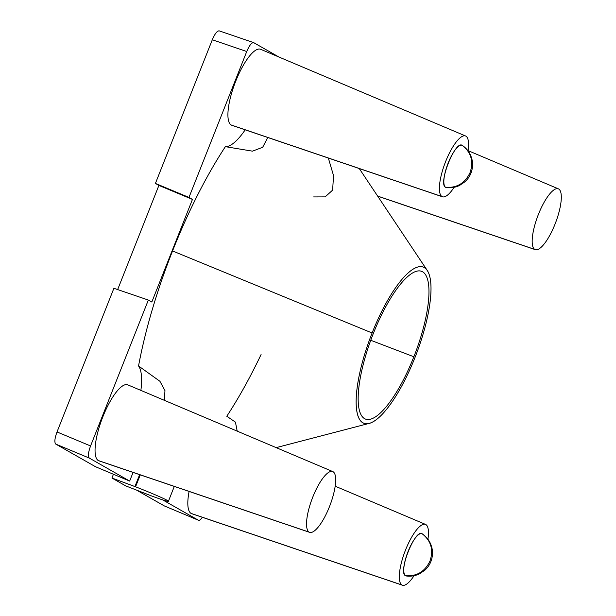 <?xml version="1.0" encoding="UTF-8"?>
<svg xmlns="http://www.w3.org/2000/svg" width="616" height="616" viewBox="0 0 616 616"><rect width="100%" height="100%" fill="white"/><g stroke="black" fill="none" stroke-linecap="round" stroke-linejoin="round"><path stroke-width="0.92" d="M225.371 146.662L252.468 151.159L262.685 147.286L267.767 137.484L262.685 147.286L252.468 151.159L225.371 146.662A208.447 60.946 110.8 0 0 172.549 250.958A208.447 60.946 -69.2 0 1 225.371 146.662A63.194 18.48 -69.2 0 0 245.191 129.822A63.194 18.48 -69.2 0 1 225.371 146.662M415.022 357.426A83.537 24.424 110.8 0 0 427.312 270.54A83.537 24.424 110.8 0 0 372.11 332.986L172.549 250.958A208.447 60.946 110.8 0 0 138.546 365.973A63.194 18.48 -69.2 0 1 140.879 390.39A63.194 18.48 -69.2 0 0 138.546 365.973A208.447 60.946 -69.2 0 1 172.549 250.958L372.11 332.986A83.537 24.424 110.8 0 0 369.123 423.408A83.537 24.424 110.8 0 0 415.022 357.426A83.537 24.424 -69.2 0 1 362.839 422.807A83.537 24.424 -69.2 0 1 372.11 332.986A83.537 24.424 -69.2 0 1 424.285 267.606A83.537 24.424 -69.2 0 1 415.022 357.426M219.35 30.931C217.34 30.561 214.992 33.503 212.304 39.763L155.417 183.429L158.897 185.408L117.656 289.574L158.897 185.408L192.446 199.415L188.973 197.428L155.417 183.429L188.973 197.428L246.739 51.521L212.304 39.763L155.417 183.429L158.897 185.408L192.446 199.415L151.821 302.033L148.341 300.054L90.567 445.961L57.018 431.955C54.678 438.415 54.262 442.457 55.771 444.09L95.488 466.72L129.66 481.073L89.32 458.088L55.771 444.09C54.262 442.457 54.678 438.415 57.018 431.955L113.898 288.288L148.341 300.054L113.898 288.288L57.018 431.955L90.567 445.961C88.227 452.413 87.811 456.456 89.32 458.088L55.771 444.09L95.488 466.72L129.66 481.073L133.079 472.426L129.66 481.073L89.32 458.088C87.811 456.456 88.227 452.413 90.567 445.961L148.341 300.054L151.821 302.033L192.446 199.415L188.973 197.428L246.739 51.521C249.434 45.268 251.782 42.319 253.784 42.689L279.017 57.065L253.623 42.612C251.597 42.55 249.303 45.522 246.739 51.521L212.304 39.763C214.869 33.757 217.155 30.792 219.18 30.854L253.623 42.612M202.379 517.309C200.7 519.704 199.368 520.674 198.375 520.212L162.67 499.876L198.483 520.266C199.476 520.597 200.778 519.611 202.379 517.309M237.206 431.146L235.428 422.122L226.788 416.239A208.447 60.946 110.8 0 0 261.076 354.554M402.41 585.2A32.517 9.509 110.8 0 0 414.06 575.698A32.517 9.509 -69.2 0 1 401.925 584.984L191.091 513.413L401.925 584.984A32.517 9.509 110.8 0 0 402.41 585.2L191.699 513.682A40.641 11.881 -69.2 0 1 191.091 513.413A40.641 11.881 -69.2 0 1 189.104 491.445A40.641 11.881 110.8 0 0 191.091 513.413A40.641 11.881 110.8 0 0 192.354 513.836M261.069 49.496A40.641 11.881 110.8 0 0 235.682 81.304A40.641 11.881 110.8 0 0 231.177 124.994A40.641 11.881 110.8 0 0 232.44 125.425M128.213 385.054A40.641 11.881 110.8 0 0 102.826 416.863A40.641 11.881 110.8 0 0 98.314 460.56A40.641 11.881 110.8 0 0 99.576 460.984M427.928 539.262A32.517 9.509 110.8 0 0 425.841 524.57A32.517 9.509 -69.2 0 1 427.928 539.262M401.925 584.984A32.517 9.509 -69.2 0 1 405.528 550.019A32.517 9.509 -69.2 0 1 425.841 524.57A32.517 9.509 110.8 0 0 425.548 524.416A32.517 9.509 110.8 0 0 405.328 550.542A32.517 9.509 110.8 0 0 401.925 584.984M422.183 533.803A22.576 6.599 110.8 0 0 408.085 551.474A22.576 6.599 110.8 0 0 405.582 575.744A22.576 6.599 110.8 0 0 406.298 575.983L405.582 575.744C397.582 572.78 415.223 528.243 422.183 533.803C431.038 540.725 433.649 549.765 430.03 560.922C425.025 571.548 416.878 576.491 405.582 575.744C416.878 576.491 425.025 571.548 430.03 560.922C433.649 549.765 431.038 540.725 422.183 533.803L422.322 533.887C426.233 536.613 429.052 540.093 430.769 544.305L431.616 546.754C432.101 548.648 432.732 550.519 432.309 555.925C431.539 561.584 429.09 566.32 424.955 570.131L419.504 573.835C415.423 575.829 411.018 576.553 406.291 575.983M558.704 189.004A32.517 9.509 -69.2 0 1 555.093 223.97A32.517 9.509 -69.2 0 1 534.78 249.418A32.517 9.509 -69.2 0 1 538.392 214.453A32.517 9.509 -69.2 0 1 558.704 189.004A32.517 9.509 110.8 0 0 558.404 188.858A32.517 9.509 110.8 0 0 538.184 214.976A32.517 9.509 110.8 0 0 534.78 249.418A32.517 9.509 110.8 0 0 535.265 249.642A32.517 9.509 110.8 0 0 555.424 223.123A32.517 9.509 110.8 0 0 558.704 189.004M465.927 136.151A32.517 9.509 -69.2 0 1 468.014 150.851A32.517 9.509 110.8 0 0 465.927 136.151A32.517 9.509 110.8 0 0 465.627 136.005A32.517 9.509 110.8 0 0 445.407 162.131A32.517 9.509 110.8 0 0 442.003 196.566A32.517 9.509 -69.2 0 1 445.614 161.608A32.517 9.509 -69.2 0 1 465.927 136.151M454.138 187.287A32.517 9.509 -69.2 0 1 442.003 196.566A32.517 9.509 110.8 0 0 442.488 196.789A32.517 9.509 110.8 0 0 454.138 187.287M462.27 145.391C471.117 152.314 473.735 161.354 470.108 172.503C465.103 183.137 456.957 188.08 445.661 187.333A22.576 6.599 110.8 0 0 446.377 187.572L445.661 187.333C456.957 188.08 465.103 183.137 470.108 172.503C473.735 161.354 471.117 152.314 462.27 145.391A22.576 6.599 110.8 0 0 448.163 163.055A22.576 6.599 110.8 0 0 445.661 187.333C437.668 184.369 455.301 139.832 462.27 145.391L462.4 145.468C466.32 148.202 469.138 151.675 470.855 155.894L471.694 158.343C472.179 160.237 472.811 162.108 472.387 167.514C471.625 173.173 469.169 177.909 465.034 181.72L459.59 185.424C455.509 187.418 451.105 188.134 446.377 187.572M333.064 471.717A32.517 9.509 -69.2 0 1 329.46 506.683A32.517 9.509 -69.2 0 1 309.147 532.132A32.517 9.509 -69.2 0 1 312.751 497.166A32.517 9.509 -69.2 0 1 333.064 471.717A32.517 9.509 110.8 0 0 332.771 471.571A32.517 9.509 110.8 0 0 312.551 497.69A32.517 9.509 110.8 0 0 309.147 532.132A32.517 9.509 110.8 0 0 309.632 532.347A32.517 9.509 110.8 0 0 329.791 505.836A32.517 9.509 110.8 0 0 333.064 471.717M377.623 196.065L534.78 249.418L377.623 196.065M442.488 196.789L231.785 125.271A40.641 11.881 -69.2 0 1 231.177 124.994L442.003 196.566L231.177 124.994A40.641 11.881 -69.2 0 1 235.428 81.959A40.641 11.881 -69.2 0 1 260.699 49.311L465.627 136.005M309.632 532.347L98.922 460.83A40.641 11.881 -69.2 0 1 98.314 460.56L309.147 532.132L98.314 460.56A40.641 11.881 -69.2 0 1 102.572 417.517A40.641 11.881 -69.2 0 1 127.835 384.877L332.771 471.571M164.31 400.308L164.972 390.644L159.937 381.304L138.546 365.973L159.937 381.304L164.972 390.644L164.31 400.308M413.86 356.764A79.025 23.108 110.8 0 0 422.63 271.802A79.025 23.108 110.8 0 0 373.273 333.641A79.025 23.108 110.8 0 0 364.503 418.611A79.025 23.108 110.8 0 0 413.86 356.764A79.025 23.108 110.8 0 0 421.444 271.271A79.025 23.108 110.8 0 0 373.273 333.641A79.025 23.108 110.8 0 0 365.226 418.965A79.025 23.108 110.8 0 0 413.86 356.764L370.747 340.271L413.86 356.764M151.729 496.011L125.718 485.885L111.943 478.039L113.436 474.258L111.943 478.039L134.927 486.555L139.639 474.651L134.927 486.555L135.559 486.802L140.279 474.867L135.559 486.802L111.943 478.039L125.718 485.885L151.729 496.011A31.978 1.386 -158.4 0 0 168.414 501.285A31.978 1.386 -158.4 0 0 135.559 486.802A31.978 1.386 -158.4 0 1 167.259 500.392A31.978 1.386 -158.4 0 1 151.729 496.011M164.31 505.913L198.375 520.212L164.203 505.859L136.552 490.113L164.31 505.913L198.483 520.266M328.343 158.042L333.518 175.568L332.64 190.121L325.132 196.889L313.621 196.928M359.251 168.538L427.312 270.54M425.548 524.416L335.189 486.193M535.265 249.642L377.677 196.15M558.404 188.858L468.045 150.627M369.123 423.408L276.191 447.632M168.414 501.285L174.297 486.417"/></g></svg>

